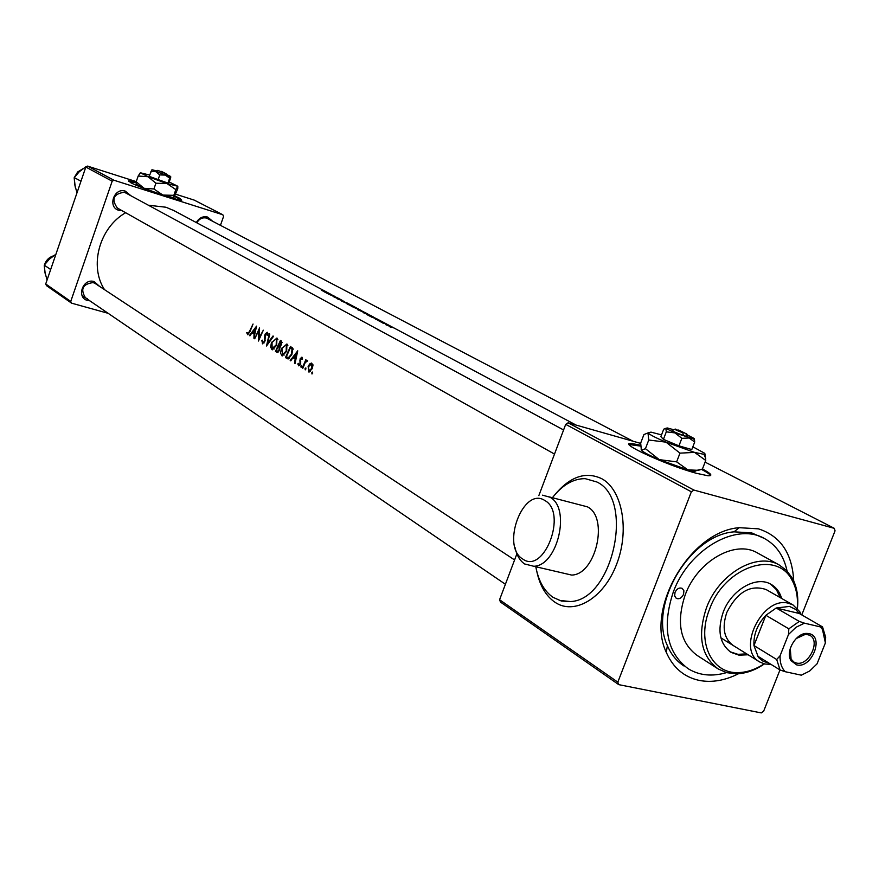 <?xml version="1.0" encoding="UTF-8"?>
<svg xmlns="http://www.w3.org/2000/svg" width="879" height="879" viewBox="0 0 879 879"><rect width="100%" height="100%" fill="white"/><g stroke="black" fill="none" stroke-linecap="round" stroke-linejoin="round"><path stroke-width="1.32" d="M522.675 558.989C544.079 574.998 567.812 512.49 544.771 500.481C523.225 486.043 500.634 546.211 522.675 558.989M542.53 495.163L549.814 497.173C571.24 507.644 557.715 566.043 533.751 566.263L524.587 563.955C519.819 560.681 516.632 555.209 515.028 547.54M552.43 497.701C562.384 484.966 573.295 478.615 585.161 478.648L596.852 481.978C634.836 499.25 612.817 600.159 570.493 601.555L561.34 601.016L552.99 597.313C544.167 591.106 538.442 580.92 535.805 566.746M549.375 496.921L587.403 506.831C609.114 517.313 595.83 574.976 571.614 575.064L562.791 573.02M136.135 182.294L128.708 180.81L130.619 182.623C139.739 187.688 178.942 201.115 181.744 200.159L179.613 198.204L174.965 196.028M181.722 200.159L174.69 196.522M136.08 182.865L128.576 181.338M695.52 471.023L696.564 470.529M640.571 445.203L631.902 443.543C615.344 441.577 665.711 465.035 696.157 473.232L707.903 475.759C713.155 476.022 711.342 473.759 702.464 468.946M710.54 475.583C709.946 474.319 706.914 472.243 701.431 469.364M89.867 300.838L87.625 300.508C75.979 297.772 82.846 277.83 94.163 281.577L99.635 286.433M95.229 283.543L93.174 282.577C82.67 284.016 80.121 289.114 85.516 297.86L87.57 298.805M122.005 210.663L118.797 210.301C107.194 207.246 114.138 187.095 125.411 191.161L130.422 195.347M563.582 429.974L124.389 192.237C113.457 193.852 111.117 199.126 117.379 208.059L118.72 208.631M196.336 222.563C199.061 217.838 202.818 216.003 207.598 217.047L212.268 220.948M633.089 441.247L206.554 218.08C202.434 217.179 199.203 218.772 196.874 222.848M738.492 673.732C724.889 680.599 711.77 682.818 699.135 680.39C683.983 677.039 673.028 667.677 666.271 652.317C645.186 608.433 690.389 531.202 739.217 527.686L758.423 528.839C780.53 536.003 792.298 553.374 793.715 580.953M787.057 570.954C783.793 555.803 776.234 544.98 764.378 538.475L751.6 532.861L734.02 531.839C689.378 535.113 648.186 605.488 667.403 645.658C671.149 654.514 676.687 661.305 684.016 666.007L683.082 665.392M249.933 335.844L251.998 332.767L254.053 334.02L253.91 338.283L256.558 326.131L249.438 335.536L249.933 335.844M262.327 343.777L264.81 341.601L265.546 334.383L266.744 333.361L267.073 335.328L267.809 334.91L267.282 332.262L265.062 334.152L264.348 341.305L262.92 342.7L262.425 340.173L261.799 340.481L262.744 343.898M269.293 333.767L266.502 345.996L273.523 336.305L273.006 335.998L267.425 343.425L269.798 334.075L269.293 333.767M281.423 348.216L280.511 353.292L282.258 355.863L286.675 351.325L286.917 343.975L281.972 348.37M290.466 346.469L285.433 357.588L287.905 358.907L291.817 354.633L292.883 348.447L290.466 346.469M300.915 366.082L301.09 367.334L301.706 365.389L300.915 366.082L301.849 366.345M297.805 363.961L298.739 365.851L300.486 364.016L300.662 359.017L301.574 358.182L301.947 359.489L302.596 358.984L301.926 357.127L300.146 358.764L299.97 363.752L298.97 364.752L298.399 363.368L297.805 363.961L298.475 364.148M290.751 360.851L292.927 357.676L295.157 359.028L294.498 363.148L295.047 363.477L297.728 350.82L290.213 360.522L290.751 360.851M246.702 332.658L247.702 334.756L250.032 331.515L253.053 324.032L249.625 331.13L247.977 333.57L247.471 332.877M305.87 359.632L302.321 367.938L302.826 368.246L305.211 362.62L307.661 360.895L307.2 360.302L305.782 361.148L305.87 359.632M311.814 372.751L311.99 374.014L312.616 372.048L311.814 372.751L312.759 373.015M308.111 366.301L308.936 372.048L312.144 368.751L312.946 365.477L311.638 363.049L309.968 363.686L308.111 366.301L308.683 366.455M305.046 368.609L305.233 369.872L305.848 367.916L305.046 368.609L305.991 368.872M280.423 340.448L275.446 351.468L277.226 352.457L279.588 350.073L279.819 346.623L281.533 344.645L281.379 341.019L280.423 340.448M271.523 342.217L270.611 347.238L272.325 349.776L276.676 345.271L276.94 337.997L272.061 342.36M259.569 327.933L254.69 338.756L258.723 330.702L258.426 341.041L263.315 330.185L258.931 338.195L259.569 327.933M389.529 326.68L391.265 327.296L389.529 326.68M385.881 324.736L393.649 327.878L385.881 324.736M382.398 322.868L384.123 323.483L382.398 322.868M380.036 321.582L388.353 325.01L380.036 321.582M378.036 320.549L379.761 321.154L378.036 320.549M375.366 319.121L382.815 322.088L375.366 319.121M576.031 425.051L377.739 319.308L371.828 317.198L366.741 314.484L373.52 317.055M373.421 317.011L363.346 312.671L368.081 314.155M359.885 309.782L351.15 306.156L363.774 311.858L357.599 309.661L367.927 314.078M348.48 303.705L341.645 301.068L353.292 306.266L347.128 304.068L357.544 308.54M337.162 298.739L344.172 301.42L337.162 298.739M344.7 301.695L333.075 296.498L336.866 297.531L329.251 294.454L335.042 296.542M334.306 296.146L328.416 294.015L323.692 291.487L331.724 294.773M331.251 294.52L321.428 290.334L330.724 294.234M174.009 210.663L165.977 207.235L148.738 205.268M125.653 212.718C99.371 227.672 88.977 266.062 104.535 289.674M334.8 296.41L333.537 295.729M338.129 298.19L337.129 297.651M341.601 300.036L338.393 298.322M341.085 299.761L342.085 300.299M346.051 302.409L347.227 303.035M352.226 305.705L349.018 303.991M351.512 305.321L352.765 305.991M361.412 310.606L359.632 309.65M370.477 315.429L369.707 315.023M378.212 319.56L376.904 318.868M377.739 319.308L378.475 319.703M220.475 225.255L223.563 216.476L222.837 214.762L194.237 200.115L175.844 194.248M70.738 301.442L71.562 303.156L46.521 285.664L45.708 283.983L70.738 301.442L112.171 181.195L85.79 167.021L87.504 166.087L136.245 181.623M87.504 166.087L113.929 180.228L222.837 214.762M45.708 283.983L85.856 166.988M71.562 303.156L108.172 313.32M113.929 180.228L112.171 181.195M618.75 684.642L500.492 602.082L499.569 599.742L617.827 682.159L618.75 684.642L761.269 712.913L763.642 711.199L779.981 669.93M801.758 614.926L835.05 530.839L834.325 528.345L705.101 462.134M538.838 495.624L565.702 424.359L568.109 422.81L693.916 490.075L834.325 528.345M568.109 422.81L640.648 443.39M499.569 599.742L516.885 553.847M617.827 682.159L691.355 491.8L565.702 424.359M693.916 490.075L691.355 491.8M640.56 446.071L629.232 444.543M392.298 327.153L386.408 324.659L392.298 327.153M376.75 318.802L372.443 316.781L376.75 318.802M363.203 312.364L372.487 316.506L363.137 312.55M366.499 313.309L358.127 309.496L366.499 313.309M356.182 308.046L352.644 306.727L356.182 308.046M355.973 307.694L347.655 303.914L355.973 307.694M333.361 295.652L329.196 293.707L333.361 295.652M295.069 363.302L294.498 363.148M295.729 359.192L295.157 359.028M295.849 358.533L292.927 357.676M290.85 360.698L290.213 360.522M296.454 353.138L295.399 357.72L293.663 356.665L297.036 353.303M295.981 357.885L295.399 357.72M299.959 365.027L299.014 364.763M300.53 363.906L299.97 363.752M300.772 363.049L300.168 362.884M300.805 361.906L299.937 361.665M300.475 360.335L299.75 360.137M300.717 358.918L300.146 358.764M302.881 368.092L302.321 367.938M306.43 361.324L305.782 361.148M312.495 364.444L309.968 363.686M309.133 372.059L308.43 371.861M311.627 364.225L311.638 368.455L308.804 370.817L308.617 366.609L311.287 364.104L312.902 364.587L311.485 364.159M312.21 368.609L311.638 368.455M310.518 371.29L309.298 370.96M288.85 358.72L285.433 357.588M288.334 358.401L288.565 357.742M291.949 348.326L292.213 347.59M286.345 356.72L290.345 347.875L292.07 349.315L291.323 354.336L288.444 357.654L286.345 356.72M293.004 348.798L290.345 347.875M293.125 349.611L292.07 349.315M291.872 354.49L291.323 354.336M289.729 358.006L288.444 357.654M286.433 345.084L287.433 344.436M282.5 355.885L281.687 355.654M286.334 345.095L286.191 351.04L282.566 354.655L281.906 348.502L285.895 344.942L287.84 345.524M286.741 351.182L286.191 351.04M278.094 352.215L275.446 351.468M280.533 346.117L279.445 345.755M277.412 352.468L276.786 352.292M280.302 341.843L281.049 344.381L279.434 345.755L278.566 345.337L280.302 341.843L282.17 342.37M282.17 342.546L280.873 342.184M278.05 346.469L279.148 347.293L279.115 349.776L277.61 351.248L276.347 350.611L278.05 346.469L279.962 347.007M280.082 347.557L279.148 347.293M276.489 339.107L277.467 338.47M272.556 349.798L271.765 349.567M276.369 339.107L276.204 344.986L272.171 348.403L271.996 342.491L275.94 338.953L277.874 339.536L276.204 339.03M268.029 343.601L267.425 343.425M262.371 340.645L261.799 340.481M264.03 342.997L263.008 342.711M265.194 340.283L264.634 340.118M265.161 336.13L264.502 335.943M267.963 333.723L266.908 333.427M259.349 330.878L258.723 330.702M254.712 333.537L251.998 332.767M250.021 335.701L249.438 335.536M254.152 333.372L254.492 332.822M255.339 328.372L254.306 332.767L252.691 331.79L255.877 328.526M683.532 594.38L683.906 590.809L682.247 588.37C679.324 587.326 676.918 588.666 675.017 592.38L674.654 595.929L676.292 598.368C679.214 599.423 681.632 598.094 683.532 594.38M781.651 598.445C779.728 591.952 776.157 587.238 770.949 584.282C756.325 575.426 731.449 589.743 723.23 612.114C717.066 630.573 719.681 643.999 731.086 652.383L739.074 655.196L748.128 654.767M780.178 597.599L776.41 589.666L770.454 584.019M797.231 608.246C798.132 597.61 796.451 588.359 792.188 580.492C777.146 549.221 724.834 566.417 709.65 608.971C696.267 641.45 711.496 673.951 738.272 672.6C746.93 672.402 755.555 669.479 764.148 663.843M764.389 663.909C755.105 670.281 745.744 673.589 736.305 673.819L726.779 672.677L718.253 668.996C701.101 656.173 697.19 635.737 706.507 607.697C719.011 573.58 756.841 551.737 779.157 564.944L786.584 570.482L792.309 578.14C796.934 586.711 798.637 596.808 797.407 608.433M757.984 553.243L757.204 552.803C734.987 539.662 697.519 561.099 685.235 594.775C676.083 622.453 680.06 642.67 697.135 655.426L717.506 668.523M764.378 538.475C736.228 522.126 688.861 549.298 673.314 591.974C661.799 626.925 666.743 652.504 688.147 668.71C699.343 675.533 712.133 676.83 726.537 672.611M733.361 645.604C723.933 638.703 721.758 627.639 726.834 612.41C737.305 591.919 750.413 584.293 766.158 589.567L766.576 589.809M730.119 651.768L737.92 654.328L746.678 653.877M50.564 269.424L44.258 265.15L49.224 259.294L55.641 254.416M47.07 280.005L44.862 272.04L44.258 265.15M80.956 181.151L74.221 177.613L79.165 171.855L85.615 166.933M76.967 192.776L74.759 184.733L74.221 177.613M809.087 633.649C824.59 636.462 811.647 668.974 796.693 664.887L791.012 660.667C785.035 651.625 796.088 632.737 806.955 633.418L809.087 633.649M790.276 648.46L791.089 659.14L793.99 662.118L796.286 663.008C808.603 666.502 821.074 640.758 809.713 635.242L805.68 634.209L796.165 638.572M799.286 621.409L804.45 623.167L796.011 627.276L788.507 634.473L788.826 628.826L799.286 621.409L776.223 608.004L799.275 613.487L795.748 609.477L789.518 606.411L776.223 608.004L765.862 615.289C757.412 624.376 753.446 634.462 753.951 645.549L758.412 657.382L763.126 661.283L768.872 663.063M770.949 664.348L764.895 664.019L759.742 661.997C735.8 649.768 762.796 595.27 788.848 603.357L793.1 605.005L799.769 611.685L801.143 614.564M788.826 628.826L765.862 615.289L753.951 645.549L776.695 659.503L780.102 655.723C779.816 662.513 781.519 667.831 785.211 671.71L801.329 675.182L809.658 671.018L817.03 663.876L825.381 642.923L822.513 629.573L820.503 626.936L804.45 623.167M820.503 626.936L822.579 627.024L825.667 637.352L825.381 642.923M799.275 613.487L822.469 626.859M788.507 634.473L780.102 655.723M785.211 671.71L780.058 669.985L776.695 659.503M757.335 655.921L780.058 669.985M162.132 172.174L157.857 170.328L162.132 172.174L162.252 173.8L166.625 174.932M157.77 170.372L156.088 171.185L162.252 173.8M169.669 178.129L170.68 176.492L170.691 177.756L168.966 182.7L167.944 183.107L169.669 178.129L165.23 175.075L170.691 176.492L166.351 174.372M156.638 170.911L151.957 169.735L149.177 176.338L167.944 183.107M150.902 171.35L155.825 171.68L159.747 174.921L158.022 179.909M159.747 174.921L165.23 175.075L151.957 169.735M149.617 175.042L140.376 172.778L148.035 176.701L166.911 183.513L177.811 186.271L169.207 181.997M140.321 172.8L138.179 176.031L148.035 176.701L155.913 183.228L166.911 183.513L175.822 189.6L177.811 186.271L177.767 188.732L173.811 197.742L173.822 195.325L162.89 195.072L153.913 188.985L144.024 188.282L136.201 181.766L136.333 184.293L144.024 188.282L162.89 195.072L173.811 197.742M175.822 189.6L173.822 195.325M138.179 176.031L136.201 181.766M155.913 183.228L153.913 188.985M164.703 174.591L164.582 172.965L161.154 171.68M164.582 172.965L161.439 171.394M682.851 432.776C676.489 430.435 673.973 429.194 675.303 429.062L682.851 432.776L683.444 435.479L686.774 436.478L687.894 436.599L687.631 435.984M674.797 429.304L672.721 430.292C671.051 430.567 674.622 432.292 683.444 435.479M666.293 431.853L663.414 439.368L660.865 436.632L663.722 429.183L665.832 428.326L666.293 431.853L674.896 432.886L681.851 438.324L689.125 437.995L694.685 442.038L694.322 438.753M694.685 442.038L691.795 449.543L678.951 445.862L663.414 439.368M681.851 438.324L678.951 445.862M661.535 434.885L650.976 432.127L647.988 432.918C649.922 434.808 655.932 437.885 665.996 442.148L694.619 452.41L703.991 454.344L704.519 453.19L692.85 446.807M648.746 440.027L645.439 448.686L641.373 450.213L640.67 443.082L643.922 434.567L647.988 432.918L648.746 440.027L665.996 442.148L679.983 453.135L694.619 452.41L705.749 460.464L704.947 453.784M705.749 460.464L702.409 469.089L697.102 470.276L687.883 469.88L676.632 461.849L659.283 459.64L645.439 448.686M697.86 470.441L702.409 469.089M679.983 453.135L676.632 461.849M641.121 449.817L641.373 450.213C643.274 452.202 649.251 455.344 659.283 459.64L687.883 469.88L694.586 471.463L697.102 470.276M673.819 429.765L667.282 427.963L665.832 428.326L674.896 432.886L693.839 439.006L694.113 438.478L687.136 434.819M686.609 436.402L686.027 433.699L678.665 430.018L678.083 430.38M686.027 433.699L678.665 430.018M555.495 493.965C570.559 476.33 585.996 471.254 601.796 478.725C622.354 489.768 629.825 530.334 616.608 564.285C603.686 598.423 574.229 615.674 554.836 602.159C545.925 595.907 539.948 585.788 536.893 571.8M288.279 358.907L287.004 358.555M292.828 348.688L290.696 348.084M279.994 347.106L278.324 346.634M265.304 338.085L264.568 337.877M53.432 255.877L47.949 259.151L44.587 264.689M44.269 265.919L45.203 273.765M82.835 168.823L77.748 171.976L74.528 177.173M74.21 178.272L75.242 187.15M533.751 566.263L571.614 575.064M359.126 309.375L357.379 308.452M350.974 305.035L348.249 303.585M347.721 303.299L346.634 302.717M340.602 299.497L337.888 298.058M330.251 293.982L173.097 210.169M667.403 645.658L666.271 652.317M734.02 531.839L739.217 527.686M631.594 444.345L631.902 443.543M559.231 600.401L570.493 601.555M298.97 364.752L299.959 365.038M309.155 370.949L310.496 371.323M288.224 357.643L289.685 358.05M282.566 354.655L284.126 355.094M286.169 345.018L287.862 345.491M277.61 351.248L278.753 351.567M272.622 348.578L274.16 349.007M262.92 342.7L264.019 343.019M266.82 333.383L267.963 333.712M372.487 316.506L370.224 315.297M367.114 313.638L364.576 312.287M356.577 308.024L354.083 306.694M738.272 672.6L736.305 673.819M779.157 564.944L757.204 552.803M792.188 580.492L792.309 578.14M45.225 273.819L44.258 265.656M44.477 264.854C46.005 260.261 49.015 257.25 53.531 255.811M505.403 584.271L82.055 295.509M514.578 559.945L95.097 283.445M75.253 187.216L74.21 178.019M74.407 177.349L77.66 171.976L82.923 168.768M117.226 207.982L554.495 454.08M759.335 661.733L720.912 637.868M793.1 605.005L766.158 589.567M799.681 613.729L799.769 611.685M770.004 663.766L768.894 664.447M791.089 659.14L791.012 660.667M805.68 634.209L806.955 633.418M822.513 629.573L822.579 627.024M165.801 173.229L166.68 175.042M703.991 454.344L705.738 458.431M693.839 439.006L694.696 441.016M686.686 433.786L687.894 436.599"/></g></svg>

